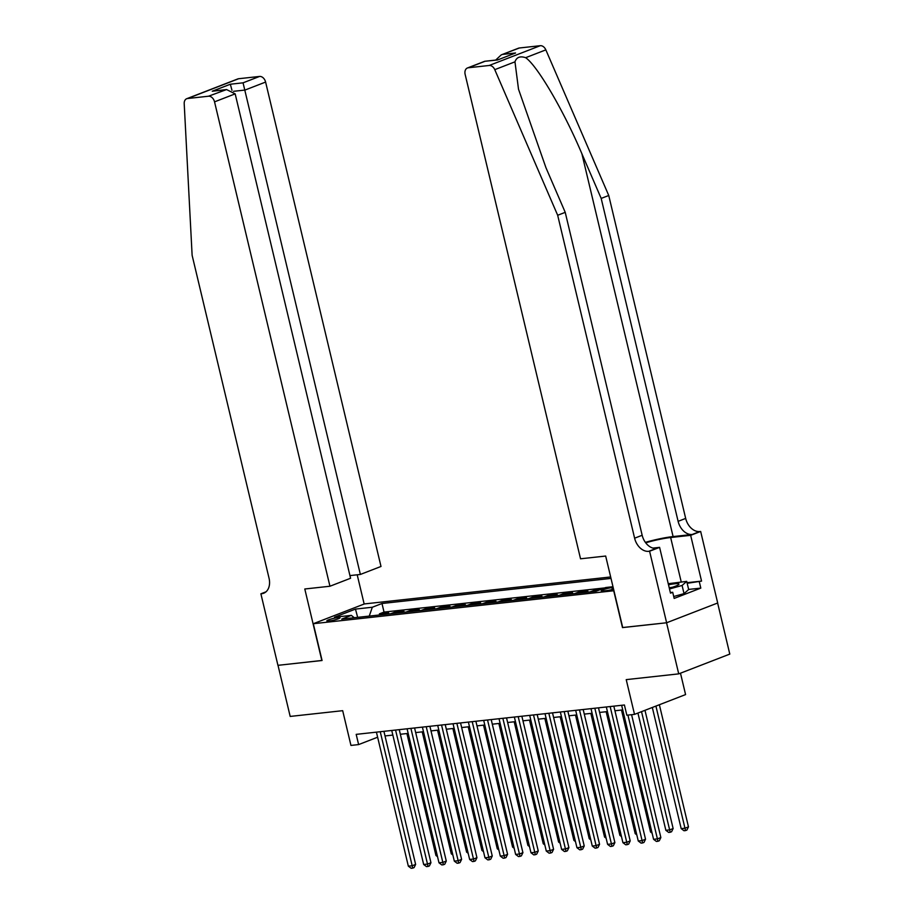 <?xml version="1.0" encoding="UTF-8"?>
<svg xmlns="http://www.w3.org/2000/svg" width="914" height="914" viewBox="0 0 914 914"><rect width="100%" height="100%" fill="white"/><g stroke="black" fill="none" stroke-linecap="round" stroke-linejoin="round"><path stroke-width="1.37" d="M329.017 621.029A6.786 0.891 -13.4 0 0 336.215 619.498A6.786 0.891 -13.4 0 0 340.031 617.75A6.786 0.891 -13.4 0 0 337.86 617.613A6.786 0.891 -13.4 0 0 330.662 619.144A6.786 0.891 -13.4 0 0 326.846 620.892A6.786 0.891 -13.4 0 0 329.017 621.029M610.655 576.963L364.378 603.937L313.308 623.714L613.934 590.73M717.627 603.011L729.795 654.093L678.725 673.869L626.227 679.628L634.51 714.371L685.58 694.583L680.484 673.195M313.308 623.714L322.071 660.502L278.005 665.323L290.184 716.427L342.681 710.681L350.953 745.424L358.619 744.579L377.619 737.221M622.708 627.518L666.557 622.777L678.725 673.869M600.087 589.701L593.986 590.375L594.249 591.449M583.875 592.592L587.862 591.05L578.665 592.055L578.916 593.129M568.554 594.271L572.53 592.729L563.332 593.734L563.584 594.808M553.221 595.939L557.197 594.408L548 595.414L548.263 596.488M537.9 597.619L541.876 596.088L532.679 597.093L532.931 598.167M522.568 599.298L526.544 597.756L517.347 598.773L517.61 599.847M507.247 600.978L511.223 599.435L502.026 600.452L502.277 601.526M491.915 602.657L495.891 601.115L486.694 602.12L486.956 603.206M476.594 604.337L480.57 602.794L471.373 603.8L471.624 604.885M461.262 606.016L465.237 604.474L456.04 605.479L456.303 606.565M445.929 607.696L449.917 606.153L440.719 607.159L440.971 608.233M430.608 609.375L434.584 607.833L425.387 608.838L425.65 609.912M415.276 611.055L419.252 609.512L410.055 610.518L410.317 611.592M399.955 612.734L403.931 611.192L394.734 612.197L394.985 613.271M634.51 714.371L626.844 715.205L624.411 704.991L356.186 734.365L358.619 744.579M613.168 587.496L611.923 587.633A6.569 0.857 -13.4 0 0 604.954 589.119A6.569 0.857 -13.4 0 0 601.252 590.821A6.569 0.857 -13.4 0 0 603.366 590.947L606.736 590.581A6.569 0.857 -13.4 0 0 613.557 589.142M354.266 617.727L351.342 615.373L341.687 619.109L596.111 591.244L605.776 587.508L612.986 586.719M351.342 615.373L334.49 617.213L355.466 609.09L372.318 607.239L381.983 603.503L611.009 578.413M604.714 587.919L384.029 612.083L379.401 613.877L379.664 614.951M384.623 614.414L388.599 612.871L379.401 613.877M390.758 613.74L394.734 612.197M406.079 612.06L410.055 610.518M421.411 610.381L425.387 608.838M436.743 608.701L440.719 607.159M452.064 607.022L456.04 605.479M467.397 605.342L471.373 603.8M482.718 603.663L486.694 602.12M498.05 601.983L502.026 600.452M513.371 600.304L517.347 598.773M528.703 598.624L532.679 597.093M544.024 596.956L548 595.414M559.357 595.277L563.332 593.734M574.689 593.597L578.665 592.055M590.01 591.918L593.986 590.375M622.491 627.598L613.728 590.81M385.023 735.941L392.837 735.085M400.343 734.262L408.17 733.405M415.676 732.582L423.49 731.726M430.997 730.903L438.823 730.046M446.329 729.223L454.155 728.367M461.65 727.544L469.476 726.687M476.982 725.865L484.808 725.008M492.315 724.185L500.129 723.328M507.636 722.506L515.462 721.649M522.968 720.826L530.783 719.969M538.289 719.158L546.115 718.301M553.621 717.479L561.436 716.622M568.942 715.799L576.768 714.942M584.274 714.12L592.101 713.263M599.595 712.44L607.422 711.583M614.928 710.761L622.754 709.904M384.029 612.083L381.983 603.503M372.318 607.239L369.256 616.093M355.466 609.09L357.66 617.361M627.918 715.091L657.406 838.892L653.579 839.315L621.646 705.288M631.585 714.691L660.856 837.555L657.406 838.892L657.931 841.28L656.401 841.44L653.579 839.315M660.856 837.555L659.314 840.743L657.931 841.28M652.322 707.47L681.181 828.621L685.02 828.198L688.471 826.862L659.371 704.74M688.471 826.862L686.917 830.049L685.534 830.586L655.921 706.076M685.534 830.586L684.003 830.746L681.181 828.621M669.322 588.17A13.779 1.805 -13.4 0 0 678.679 584.572A13.779 1.805 -13.4 0 0 678.291 583.715A13.779 1.805 -13.4 0 0 668.511 584.777M668.26 583.715L686.722 581.373L688.665 589.541L684.038 593.632L673.721 596.511M686.722 581.373L682.084 585.463L669.505 588.97M684.038 593.632L682.084 585.463M672.213 587.314A9.426 1.234 -13.4 0 0 669.219 587.771M519.346 47.996L501.238 54.886L518.512 48.191A6.352 4.547 68.8 0 1 519.346 47.996L540.265 45.7A6.352 4.547 68.8 0 1 545.841 49.87L608.747 195.493L601.184 198.418L678.119 521.346A14.83 10.614 -111.2 0 0 692.252 534.473L673.092 536.575A27.603 3.61 -13.4 0 0 645.375 542.356M601.184 198.418L581.898 153.769C563.835 110.948 537.272 65.579 525.653 57.696C520.123 55.845 516.559 57.216 514.97 61.832L518.512 89.218L545.944 167.696L565.229 212.345L642.165 535.273A14.83 10.614 -111.2 0 0 656.298 548.4L648.746 551.325L649.591 551.233L666.626 622.765L622.72 627.575L605.674 556.043L580.539 558.797L465.146 74.411A6.352 4.547 -111.2 0 1 467.442 67.979A6.352 4.547 -111.2 0 1 468.276 67.773L489.196 65.477L540.265 45.7M608.747 195.493L685.671 518.409A14.83 10.614 -111.2 0 0 699.816 531.548L700.661 531.457L717.696 602.989L666.626 622.765M565.229 212.345L557.677 215.27L634.613 538.197A14.83 10.614 -111.2 0 0 648.746 551.325M514.97 61.832L494.771 69.658L557.677 215.27M687.031 582.698L701.552 581.11L687.179 583.303M670.362 592.546L672.715 592.283L674.166 598.419L700.81 588.102L699.347 581.967M672.715 592.283L670.499 593.14L659.6 547.36L649.591 551.233M700.661 531.457L690.653 535.33L670.648 537.523A23.844 3.119 -13.4 0 0 645.707 542.813M701.552 581.11L690.653 535.33M652.916 548.092L659.6 547.36M494.771 69.658A6.352 4.547 -111.2 0 0 489.196 65.477M700.81 588.102L688.642 589.427M501.238 54.886L495.685 60.084M502.849 54.383L515.576 52.989L497.49 59.993L484.717 61.284L497.433 59.89M349.936 575.591L360.367 574.449L381.001 566.463L265.608 82.066L244.975 90.063L233.573 91.309M360.367 574.449L243.055 82.831L259.553 76.445L238.623 78.73L187.564 98.518A6.352 4.547 -111.2 0 0 186.719 98.712A6.352 4.547 -111.2 0 0 184.205 103.67L192.123 255.303L269.047 578.231A14.83 10.614 68.8 0 1 263.678 593.232A14.83 10.614 68.8 0 1 261.735 593.712L260.89 593.803L277.936 665.335L322.059 660.445M321.842 660.525L304.796 588.993L329.943 586.24L214.539 101.854A6.352 4.547 -111.2 0 0 208.483 96.221L187.564 98.518M260.89 593.803L266.008 591.815M364.16 604.017L357.203 574.803M329.943 586.24L350.576 578.254L235.172 93.856L214.539 101.854M186.719 98.712L237.789 78.935A6.352 4.547 68.8 0 1 238.623 78.73M259.553 76.445A6.352 4.547 68.8 0 1 265.608 82.066M208.483 96.221L226.569 89.561L235.172 93.856M224.97 89.835L212.254 91.229L226.569 89.561M212.254 91.229L230.339 84.225L231.973 90.303M610.152 706.545L642.085 840.572L638.258 840.994L606.325 706.968M613.831 706.145L645.535 839.235L642.085 840.572L642.599 842.959L641.068 843.119L638.258 840.994M645.535 839.235L643.982 842.422L642.599 842.959M594.831 708.224L626.753 842.251L622.925 842.674L590.992 708.647M598.499 707.824L630.203 840.914L626.753 842.251L627.278 844.627L625.747 844.799L622.925 842.674M630.203 840.914L628.661 844.102L627.278 844.627M579.499 709.904L611.432 843.93L607.593 844.353L575.671 710.327M583.178 709.504L614.882 842.594L611.432 843.93L611.946 846.307L610.415 846.478L607.593 844.353M614.882 842.594L613.328 845.781L611.946 846.307M564.178 711.583L596.099 845.61L592.272 846.033L560.339 712.006M567.845 711.183L599.55 844.273L596.099 845.61L596.625 847.986L595.083 848.158L592.272 846.033M599.55 844.273L597.996 847.461L596.625 847.986M637.926 713.046L665.86 830.3L669.688 829.878L673.138 828.541L644.976 710.315M673.138 828.541L671.584 831.729L670.202 832.266L641.525 711.652M670.202 832.266L668.671 832.426L665.86 830.3M621.474 710.041L650.528 831.98L651.796 831.843M652.116 833.18L650.528 831.98M606.153 711.72L635.196 833.659L636.475 833.522M636.795 834.859L635.196 833.659M590.821 713.4L619.875 835.339L621.143 835.19M621.463 836.539L619.875 835.339M548.846 713.263L580.778 847.289L576.94 847.701L545.018 713.685M552.524 712.863L584.229 845.953L580.778 847.289L581.293 849.666L579.762 849.837L576.94 847.701M584.229 845.953L582.675 849.129L581.293 849.666M575.5 715.079L604.542 837.018L605.822 836.87M606.131 838.218L604.542 837.018M533.513 714.942L565.446 848.969L561.619 849.38L529.686 715.365M537.192 714.542L568.896 847.632L565.446 848.969L565.972 851.345L564.429 851.517L561.619 849.38M568.896 847.632L567.343 850.808L565.972 851.345M560.168 716.759L589.222 838.686L590.49 838.549M590.81 839.897L589.222 838.686M518.192 716.622L550.125 850.648L546.286 851.06L514.365 717.044M521.86 716.222L553.576 849.312L550.125 850.648L550.639 853.025L549.108 853.196L546.286 851.06M553.576 849.312L552.022 852.488L550.639 853.025M544.847 718.438L573.889 840.366L575.157 840.229M575.477 841.577L573.889 840.366M502.86 718.301L534.793 852.316L530.965 852.739L499.033 718.724M506.539 717.901L538.243 850.991L534.793 852.316L535.307 854.704L533.776 854.876L530.965 852.739M538.243 850.991L536.689 854.167L535.307 854.704M529.514 720.118L558.568 842.045L559.836 841.908M560.156 843.245L558.568 842.045M487.539 719.981L519.46 853.996L515.633 854.419L483.7 720.392M491.206 719.581L522.911 852.659L519.46 853.996L519.986 856.384L518.455 856.555L515.633 854.419M522.911 852.659L521.368 855.847L519.986 856.384M514.194 721.797L543.236 843.725L544.504 843.588M544.824 844.924L543.236 843.725M472.207 721.66L504.14 855.675L500.312 856.098L468.379 722.071M475.886 721.249L507.59 854.339L504.14 855.675L504.654 858.063L503.123 858.235L500.312 856.098M507.59 854.339L506.036 857.526L504.654 858.063M498.861 723.465L527.915 845.404L529.183 845.267M529.503 846.604L527.915 845.404M456.886 723.34L488.807 857.355L484.98 857.778L453.047 723.751M460.553 722.928L492.258 856.018L488.807 857.355L489.333 859.743L487.802 859.903L484.98 857.778M492.258 856.018L490.715 859.206L489.333 859.743M483.529 725.145L512.583 847.084L513.851 846.947M514.171 848.283L512.583 847.084M441.553 725.008L473.486 859.034L469.647 859.457L437.726 725.43M445.232 724.608L476.937 857.698L473.486 859.034L474 861.422L472.469 861.582L469.647 859.457M476.937 857.698L475.383 860.885L474 861.422M468.208 726.824L497.262 848.763L498.53 848.626M498.85 849.963L497.262 848.763M426.232 726.687L458.154 860.714L454.327 861.137L422.394 727.11M429.9 726.287L461.604 859.377L458.154 860.714L458.679 863.102L457.137 863.262L454.327 861.137M461.604 859.377L460.05 862.565L458.679 863.102M452.876 728.504L481.929 850.443L483.198 850.306M483.517 851.642L481.929 850.443M410.9 728.367L442.833 862.393L438.994 862.816L407.073 728.789M414.579 727.967L446.283 861.057L442.833 862.393L443.347 864.77L441.816 864.941L438.994 862.816M446.283 861.057L444.73 864.244L443.347 864.77M437.555 730.183L466.597 852.122L467.877 851.985M468.185 853.322L466.597 852.122M395.568 730.046L427.501 864.073L423.673 864.495L391.74 730.469M399.247 729.646L430.951 862.736L427.501 864.073L428.026 866.449L426.484 866.621L423.673 864.495M430.951 862.736L429.397 865.924L428.026 866.449M422.222 731.863L451.276 853.802L452.544 853.665M452.864 855.001L451.276 853.802M380.247 731.726L412.18 865.752L408.341 866.175L376.419 732.148M383.914 731.326L415.63 864.416L412.18 865.752L412.694 868.129L411.163 868.3L408.341 866.175M415.63 864.416L414.076 867.603L412.694 868.129M406.901 733.542L435.944 855.481L437.212 855.333M437.532 856.681L435.944 855.481M612.357 589.473L611.923 587.633M581.898 153.769L673.092 536.575M642.165 535.273L634.613 538.197M678.119 521.346L685.671 518.409M515.576 52.989L497.49 59.993M484.774 61.387L468.276 67.773M545.841 49.87L525.653 57.696M692.252 534.473L699.816 531.548M681.238 581.967L670.648 537.523M230.339 84.225L243.055 82.831M265.437 592.272L261.735 593.712M484.717 61.284L467.442 67.979"/></g></svg>
